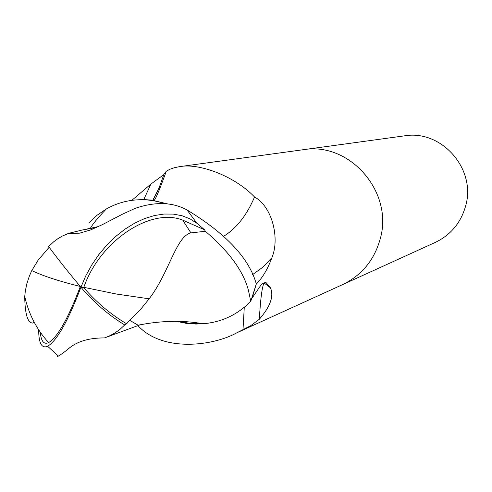 <?xml version="1.0" encoding="UTF-8"?>
<svg xmlns="http://www.w3.org/2000/svg" width="492" height="492" viewBox="0 0 492 492"><rect width="100%" height="100%" fill="white"/><g stroke="black" fill="none" stroke-linecap="round" stroke-linejoin="round"><path stroke-width="0.74" d="M264.026 282.845L264.007 282.882C262.039 287.15 260.477 299.277 259.327 319.271C270.372 306.504 274.081 296.024 270.446 287.838L266.258 282.814L265.133 282.599L263.441 283.103L261.178 284.77L252.095 298.072L256.264 284.093C262.58 277.673 267.685 269.124 271.584 258.435C280.12 239.493 272.66 206.96 254.542 196.978C246.793 215.232 236.554 228.288 223.823 236.154M342.063 284.862L342.321 284.751C361.62 275.452 374.246 260.2 380.193 238.995C393.907 192.243 349.751 141.481 303.238 149.716L302.961 149.752M259.327 319.271L250.699 325.716L237.15 332.641C213.583 345.925 162.864 352.678 137.901 325.618M435.229 242.439C450.672 235.004 460.795 222.907 465.586 206.148C476.625 169.236 441.619 129.316 404.387 135.86L303.238 149.716C349.751 141.481 393.907 192.243 380.193 238.995C374.246 260.2 361.62 275.452 342.321 284.751L435.229 242.439M168.036 204.026L151.616 200.078L143.074 199.555L134.568 200.047C144.894 199.094 155.06 200.312 165.066 203.713M152.827 200.238L159.125 187.827L164.02 174.039L166.308 171.234L169.74 169.31L174.66 167.624L179.629 166.653C197.661 162.932 233.38 174.961 254.542 196.978M131.819 200.367L150.866 184.1L163.719 174.672M143.793 199.561L150.866 184.1M176.505 321.325L186.099 323.33L195.841 324.056L203.639 323.699L190.798 323.558L178.83 321.374M244.278 307.309L242.987 329.88M57.73 355.55L57.447 356.454L59.36 355.636L67.176 349.923C75.676 341.86 88.093 337.856 104.421 337.924L108.966 336.165L114.661 333.152L119.943 329.388L124.716 324.948C108.474 315.064 93.874 302.494 80.922 287.23L85.762 275.864L91.789 264.893L98.88 254.53L106.887 244.998L115.645 236.486L124.968 229.161L134.667 223.165L144.537 218.596L154.39 215.545L164.02 214.038L173.258 214.1L181.917 215.699L189.857 218.786L196.929 223.282L204.592 229.807L205.336 231.271C228.817 251.264 243.128 270.754 248.275 289.733L250.785 301.282L256.301 283.921C249.149 258.3 226.068 233.657 187.065 209.992C172.532 202.058 155.257 201.499 135.238 208.325L122.643 214.1L102.108 224.77L90.497 229.973L79.581 233.177L68.634 233.337L82.281 230.016L96.567 227.409M149.144 298.816C169.279 272.617 175.988 236.418 190.914 232.9L182.741 220.139C150.939 207.237 100.042 240.674 83.794 287.322L83.683 287.617C96.475 302.402 110.798 314.456 126.647 323.785L129.574 320.255L139.943 310.181L149.144 298.816L116.53 294.056L83.794 287.322M49.188 247.242L38.198 260.047L31.789 270.588L29.335 276.147L26.876 283.626L25.326 291.049L24.735 296.479C24.944 314.111 27.632 322.98 32.81 323.084L34.12 322.094M40.123 331.977L40.695 335.599C41.888 342.149 44.532 344.492 48.616 342.623C57.607 337.155 68.173 318.453 80.325 286.516M139.869 324.831L138.098 325.2L129.574 320.255M124.716 324.948L126.647 323.785M68.634 233.337L62.324 236.055L57.878 238.675L53.708 241.763L48.677 246.541C57.349 258.374 68.093 271.941 80.922 287.23L83.683 287.617M80.922 287.23C68.167 320.833 57.072 340.519 47.632 346.282C41.697 348.773 38.714 343.281 38.671 329.812M88.812 222.925L97.047 215.244L106.346 208.959C115.122 204.008 124.531 201.037 134.568 200.047M204.592 229.807L182.741 220.139M190.914 232.9L205.342 231.277M250.785 301.282C237.667 314.603 221.953 322.076 203.639 323.699M252.581 274.622L262.396 267.5L271.584 258.435M31.789 270.588C42.853 275.907 59.022 281.203 80.288 286.473M196.929 223.282L187.065 209.992M237.15 332.641L342.321 284.745M153.682 200.361C154.556 201.732 158.762 192.028 166.308 171.234M152.994 200.256L158.123 190.097M270.446 287.838L264.007 282.882M179.629 166.653L303.238 149.716M24.735 296.479C28.671 314.025 36.629 329.406 48.616 342.623M105.989 337.377L139.445 325.046M90.399 228.282C92.545 224.247 97.859 217.808 106.346 208.959M138.098 325.2C161.099 320.612 182.71 320.126 202.944 323.748M82.281 230.016L98.406 226.56M47.632 346.282L58.437 356.11"/></g></svg>

